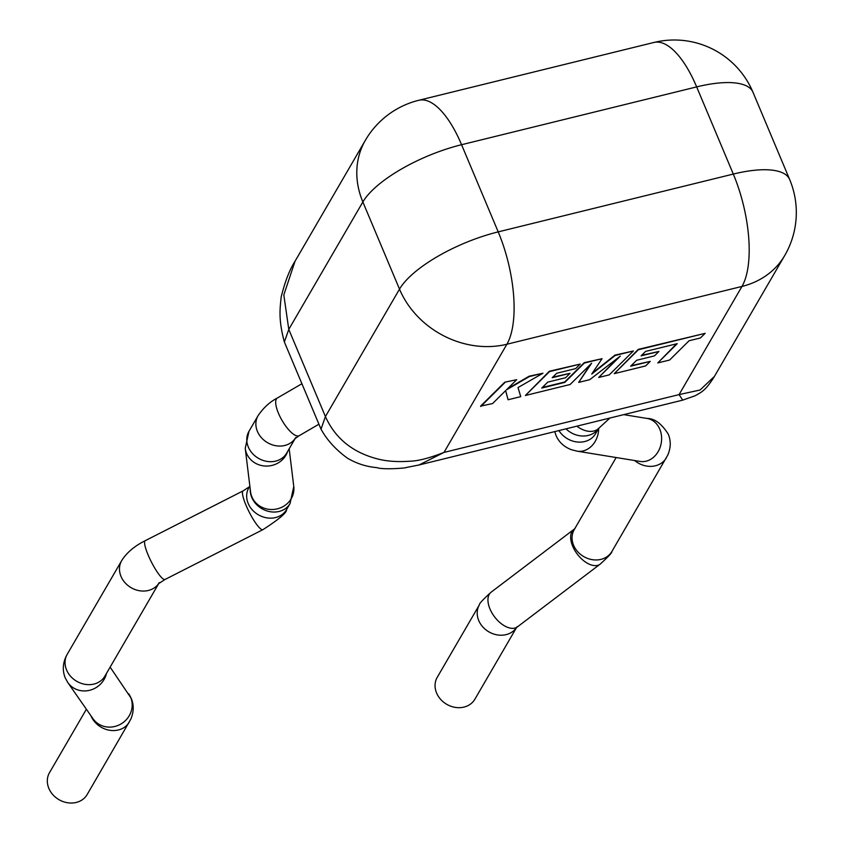 <?xml version="1.0" encoding="UTF-8"?>
<svg xmlns="http://www.w3.org/2000/svg" width="845" height="845" viewBox="0 0 845 845"><rect width="100%" height="100%" fill="white"/><g stroke="black" fill="none" stroke-linecap="round" stroke-linejoin="round"><path stroke-width="1.27" d="M616.153 457.525L574.251 529.583A21.769 18.579 30.2 0 0 573.618 545.321A21.769 18.579 30.2 0 0 600.996 559.369A21.769 18.579 30.2 0 0 611.896 551.479C612.255 552.503 608.337 556.728 600.161 564.143A21.769 12.179 52.8 0 1 572.699 546.261A21.769 12.179 52.8 0 1 573.85 529.445L491.125 592.176C482.949 599.591 479.03 603.816 479.379 604.84L437.245 677.31A21.769 18.579 30.2 0 0 436.601 693.037A21.769 18.579 30.2 0 0 455.286 707.392A21.769 18.579 30.2 0 0 474.89 699.195L516.506 627.624M110.135 667.127L131.26 698.403C134.028 705.184 133.837 712.166 130.7 719.359L87.151 794.553A21.769 18.579 -149.8 0 1 67.547 802.75A21.769 18.579 -149.8 0 1 48.862 788.396A21.769 18.579 -149.8 0 1 49.506 772.668L86.391 709.23M714.426 376.405L700.104 389.999L679.074 394.604L741.973 286.434L506.894 344.242L443.984 452.424L679.074 394.604L682.728 400.129L695.245 395.713C700.589 392.502 705.216 391.446 714.469 376.331L784.741 255.475A85.387 85.387 0 0 0 789.642 179.467L753.001 92.295A85.387 29.48 157.2 0 0 696.66 86.898L461.571 144.717L498.212 231.879L733.302 174.07L696.66 86.898A85.387 33.356 76.2 0 0 653.893 42.472L418.803 100.28A85.387 33.356 76.2 0 1 461.571 144.717A85.387 29.48 157.2 0 0 362.864 201.966L288.779 329.392L325.42 416.564C334.873 437.647 351.52 451.579 375.381 458.349C385.225 461.212 396.727 462.173 409.878 461.201C417.874 461.074 429.249 458.148 443.984 452.424L419.025 464.982L682.728 400.129M295.063 261.211L283.814 294.926L288.779 329.392L284.364 341.993L321.015 429.186L325.42 416.564L399.505 289.138L362.864 201.966A85.387 72.86 30.2 0 1 365.378 140.281L295.063 261.2C289.592 269.703 284.966 281.628 281.184 296.965C280.149 307.77 278.089 318.829 284.364 341.993M657.769 362.949L669.599 360.033L689.066 340.757L700.442 337.958L705.131 333.342L638.397 349.756L614.262 373.648L645.654 365.927L650.217 361.385L630.666 366.191L636.634 360.266L654.463 355.882L658.91 351.467L641.08 355.851L645.591 351.404L677.236 343.672L657.769 362.949L676.528 343.841M705.131 333.342L638.25 349.386L614.262 373.648M650.217 361.385L631.204 365.653M658.91 351.467L641.63 355.312M633.391 350.981L615.171 355.47L591.743 374.05L602.052 358.692L584.349 363.044L564.819 382.384L541.782 388.056L547.75 382.12L565.59 377.736L570.037 373.321L552.197 377.715L556.718 373.258L575.646 368.6L580.209 364.068L549.514 371.61L525.379 395.502L570.132 384.496L591.606 363.234L578.688 382.394L589.757 379.669L620.283 356.104L598.704 377.472L609.266 374.874L633.391 350.981L615.012 355.101L592.451 373.004M602.052 358.692L584.201 362.674L564.661 382.014L542.332 387.506M570.037 373.321L552.746 377.166M580.209 364.068L549.356 371.24L525.379 395.502M590.391 364.438L578.688 382.394M617.885 357.953L598.704 377.472M508.099 399.748L520.742 396.643L518.006 387.57L542.965 373.226L529.297 376.585L506.44 389.862L516.717 379.68L504.729 382.215L480.604 406.107L492.572 403.572L505.659 390.601L508.099 399.748L505.616 390.654M504.887 382.584L480.763 406.477M542.965 373.226L529.139 376.215L507.56 388.753M516.717 379.68L504.729 382.215M576.86 426.165A21.769 14.798 47.3 0 0 598.556 428.51L598.408 428.647M566.002 428.837A21.769 18.579 30.2 0 0 588.268 435.428A21.769 18.579 30.2 0 0 598.535 428.531M558.936 430.57A21.769 18.579 30.2 0 0 584.719 441.534A21.769 18.579 30.2 0 0 595.619 433.633L598.651 428.426M554.753 431.605L556.01 435.428C558.936 442.188 564.09 446.952 571.473 449.73L577.177 451.177A21.769 17.893 -80.8 0 0 598.672 428.404M577.177 451.177L640.119 461.433A21.769 17.893 -80.8 0 0 657.896 452.054A21.769 17.893 -80.8 0 0 659.787 429.207A21.769 17.893 -80.8 0 0 647.122 418.455C654.621 418.465 661.677 423.715 668.289 434.203C671.067 441.027 670.867 448.051 667.677 455.265L611.896 551.479M491.125 592.176A21.769 12.179 52.8 0 0 489.984 608.981A21.769 12.179 52.8 0 0 517.436 626.874L516.211 627.909L517.034 626.726M479.379 604.84A21.769 18.579 30.2 0 0 478.745 620.568A21.769 18.579 30.2 0 0 496.765 634.806A21.769 18.579 30.2 0 0 516.401 627.729M318.924 424.211L299.214 435.682A21.769 7.182 -120.2 0 1 278.48 413.332A21.769 7.182 -120.2 0 1 277.318 398.037C269.914 401.84 263.492 407.723 258.052 415.687L248.969 431.32L245.24 448.357L250.553 491.801A21.769 20.333 173 0 0 251.905 496.881A21.769 20.333 173 0 0 277.403 508.827A21.769 20.333 173 0 0 293.775 486.509L290.046 503.557A21.769 18.579 -149.8 0 1 279.146 511.447A21.769 18.579 -149.8 0 1 251.757 497.399A21.769 18.579 -149.8 0 1 250.226 489.17M295.074 438.576A21.769 18.579 -149.8 0 1 275.438 445.653A21.769 18.579 -149.8 0 1 257.419 431.415A21.769 18.579 -149.8 0 1 258.052 415.687M295.18 438.481L286.613 453.205A21.769 18.579 -149.8 0 1 267.009 461.402A21.769 18.579 -149.8 0 1 248.324 447.047A21.769 18.579 -149.8 0 1 248.969 431.32M287.606 451.505A21.769 20.333 173 0 1 267.59 466.049A21.769 20.333 173 0 1 246.592 453.438A21.769 20.333 173 0 1 245.24 448.357M290.046 503.557L286.497 509.662C287.036 512.503 279.167 519.179 262.879 529.678A21.769 4.225 -117 0 1 246.011 505.236A21.769 4.225 -117 0 1 243.128 490.871L249.666 486.593M286.497 509.662A21.769 18.579 -149.8 0 1 275.597 517.552A21.769 18.579 -149.8 0 1 248.208 503.504A21.769 18.579 -149.8 0 1 248.852 487.766L249.845 486.055M262.879 529.678L165.018 579.48A21.769 4.225 -117 0 1 148.15 555.028A21.769 4.225 -117 0 1 145.266 540.663C134.461 546.05 126.592 552.725 121.648 560.689L67.23 654.273A21.769 18.579 -149.8 0 0 66.597 670.011A21.769 18.579 -149.8 0 0 93.975 684.059A21.769 18.579 -149.8 0 0 104.875 676.169L158.775 583.472M158.67 583.578A21.769 18.579 -149.8 0 1 148.393 590.465A21.769 18.579 -149.8 0 1 121.015 576.417A21.769 18.579 -149.8 0 1 121.648 560.689M106.449 673.476A21.769 20.375 145.1 0 1 89.401 690.344A21.769 20.375 145.1 0 1 67.79 682.538L93.003 718.725A21.769 20.375 145.1 0 0 120.698 724.133A21.769 20.375 145.1 0 0 130.669 697.347A21.769 20.375 145.1 0 0 128.736 693.819M129.285 722.084A21.769 18.579 -149.8 0 1 109.692 730.281A21.769 18.579 -149.8 0 1 91.006 715.926A21.769 18.579 -149.8 0 1 90.922 715.736M634.648 460.536A21.769 18.579 30.2 0 0 655.414 465.775A21.769 18.579 30.2 0 0 666.325 457.884M399.505 289.138A85.387 29.48 -22.8 0 1 498.212 231.879A85.387 33.356 76.2 0 1 506.894 344.242A85.387 72.86 30.2 0 1 399.505 289.138M784.741 255.475A85.387 72.86 30.2 0 1 741.973 286.434A85.387 33.356 76.2 0 0 733.302 174.07A85.387 29.48 -22.8 0 1 789.642 179.467M573.85 529.445L575.065 528.41M299.214 435.682L294.884 438.756L295.708 437.583M165.018 579.48L158.48 583.747L159.304 582.575M67.23 654.273L65.815 657.009C62.678 664.191 62.498 671.173 65.266 677.954L67.79 682.538M609.889 418.043L598.556 428.51M600.161 564.143L517.436 626.874M289.17 448.811L293.775 486.509M418.803 100.28A85.387 85.387 0 0 0 365.378 140.281M753.001 92.295A85.387 85.387 0 0 0 653.893 42.472M321.015 429.165C326.994 440.044 335.814 449.72 347.453 458.18C356.706 463.62 366.508 466.757 376.87 467.612C382.479 469.936 406.952 468.098 406.477 467.454L419.014 464.982M243.128 490.871L145.266 540.663M301.908 383.736L277.318 398.037M623.726 414.641L647.122 418.455"/></g></svg>
